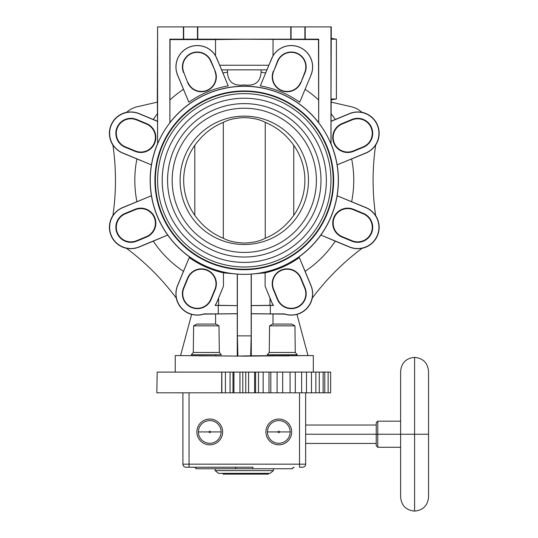 <?xml version="1.0" encoding="UTF-8"?>
<svg xmlns="http://www.w3.org/2000/svg" width="538" height="538" viewBox="0 0 538 538"><rect width="100%" height="100%" fill="white"/><g stroke="black" fill="none" stroke-linecap="round" stroke-linejoin="round"><path stroke-width="0.81" d="M414.583 511.1L414.583 434.233L428.544 434.233L428.544 497.139C427.717 505.619 423.063 510.273 414.583 511.1L414.583 357.373C423.063 358.2 427.717 362.854 428.544 371.334L428.544 434.233L414.583 434.233L414.583 357.373C406.103 358.2 401.449 362.854 400.622 371.334L400.622 434.233L414.583 434.233L377.757 434.233L377.757 421.193L377.757 434.233L400.622 434.233L400.622 497.139C401.449 505.619 406.103 510.273 414.583 511.1M293.95 467.233A1.533 1.533 -90 0 1 294.145 467.219A1.533 1.533 -90 0 0 292.611 468.753L252.726 468.753L252.994 467.219L202.093 467.219L252.994 467.219L252.726 468.753L195.953 468.753C196.383 468.437 195.872 467.925 194.42 467.219A1.533 1.533 -90 0 1 195.953 468.753A1.533 1.533 -90 0 0 194.42 467.219L194.42 467.219M221.118 431.933L210.506 431.933A0.746 0.746 0 0 0 209.759 431.187A0.746 0.746 0 0 0 209.013 431.933A0.746 0.746 0 0 0 209.759 432.68A0.746 0.746 0 0 0 210.506 431.933A0.746 0.746 0 0 0 209.759 431.187A0.746 0.746 0 0 0 209.013 431.933L198.408 431.933A11.352 11.352 0 0 1 209.759 420.581A11.352 11.352 0 0 1 221.118 431.933A11.352 11.352 0 0 1 209.759 443.285A11.352 11.352 0 0 1 198.408 431.933A11.352 11.352 0 0 1 209.759 420.581A11.352 11.352 0 0 1 221.118 431.933L210.506 431.933A0.746 0.746 0 0 1 209.759 432.68A0.746 0.746 0 0 1 209.013 431.933L198.408 431.933A11.352 11.352 0 0 0 209.759 443.285A11.352 11.352 0 0 0 221.118 431.933M290.157 431.933L279.552 431.933A0.746 0.746 0 0 0 278.805 431.187A0.746 0.746 0 0 0 278.052 431.933A0.746 0.746 0 0 0 278.805 432.68A0.746 0.746 0 0 0 279.552 431.933A0.746 0.746 0 0 0 278.805 431.187A0.746 0.746 0 0 0 278.052 431.933L267.447 431.933A11.352 11.352 0 0 1 278.805 420.581A11.352 11.352 0 0 1 290.157 431.933A11.352 11.352 0 0 1 278.805 443.285A11.352 11.352 0 0 1 267.447 431.933A11.352 11.352 0 0 1 278.805 420.581A11.352 11.352 0 0 1 290.157 431.933L279.552 431.933A0.746 0.746 0 0 1 278.805 432.68A0.746 0.746 0 0 1 278.052 431.933L267.447 431.933A11.352 11.352 0 0 0 278.805 443.285A11.352 11.352 0 0 0 290.157 431.933M400.622 447.28L377.757 447.28L377.757 434.233L376.223 434.233L376.223 422.727L377.757 421.193L400.622 421.193M305.651 443.44L376.223 443.44L376.223 434.233L376.223 445.74L377.757 447.28L377.757 434.233L376.223 434.233L376.223 425.033L305.651 425.033M376.223 434.233L305.651 434.233L376.223 434.233M294.145 467.219C292.827 467.757 292.309 468.268 292.611 468.753L235.839 468.753L235.57 467.219L189.053 467.219L189.053 464.153L299.511 464.153L299.511 467.219L302.585 467.219L299.511 467.219L299.511 464.153L305.651 464.153L305.651 392.814L305.651 464.153A3.067 3.067 0 0 1 302.585 467.219A3.067 3.067 0 0 0 305.651 464.153A3.067 3.067 0 0 1 302.585 467.219A3.067 3.067 0 0 0 305.651 464.153L299.511 464.153L299.511 392.814L299.511 464.153L189.053 464.153L189.053 467.219L185.98 467.219A3.067 3.067 0 0 1 182.913 464.153L182.913 392.814L182.913 464.153A3.067 3.067 0 0 0 185.98 467.219A3.067 3.067 0 0 1 182.913 464.153A3.067 3.067 0 0 0 185.98 467.219L235.57 467.219L235.839 468.753L195.953 468.753M189.053 464.153L182.913 464.153L189.053 464.153L189.053 392.814L189.053 464.153M265.913 431.933A12.885 12.885 0 0 0 278.805 444.818A12.885 12.885 0 0 0 291.69 431.933A12.885 12.885 0 0 0 278.805 419.048A12.885 12.885 0 0 0 265.913 431.933A12.885 12.885 0 0 0 278.805 444.818A12.885 12.885 0 0 0 291.69 431.933A12.885 12.885 0 0 0 278.805 419.048A12.885 12.885 0 0 0 265.913 431.933M196.874 431.933A12.885 12.885 0 0 0 209.759 444.818A12.885 12.885 0 0 0 222.651 431.933A12.885 12.885 0 0 0 209.759 419.048A12.885 12.885 0 0 0 196.874 431.933A12.885 12.885 0 0 0 209.759 444.818A12.885 12.885 0 0 0 222.651 431.933A12.885 12.885 0 0 0 209.759 419.048A12.885 12.885 0 0 0 196.874 431.933M235.839 468.753L252.726 468.753L235.839 468.753M215.133 468.753L215.133 470.595L218.509 473.359L215.133 470.595L273.432 470.595L273.432 468.753L273.432 470.595L270.056 473.359L218.509 473.359L270.056 473.359L273.432 470.595L215.133 470.595L215.133 468.753M268.381 474.126L268.381 473.359L268.381 474.126L223.021 474.126L223.021 473.359L223.021 474.126L260.385 474.126L260.385 473.359L260.385 474.126L268.381 474.126M112.899 144.917L112.933 145.139A21.48 21.48 0 0 1 126.524 112.321L126.343 112.455A245.476 245.476 0 0 0 128.441 110.875A23.013 23.013 0 0 1 137.251 106.746L157.392 102.126L157.526 121.386L139.019 113.72A21.251 21.251 0 0 0 111.252 125.219A21.251 21.251 0 0 0 122.751 152.987L151.434 164.863L122.704 153.108A21.386 21.386 0 0 1 112.899 144.917A245.476 245.476 0 0 1 112.899 215.725L112.933 215.503A21.48 21.48 0 0 0 126.524 248.321L126.343 248.186A245.476 245.476 0 0 1 176.417 298.26A21.386 21.386 0 0 1 177.553 285.53L189.248 257.554L177.641 285.57A21.291 21.291 0 0 0 204.137 313.883L218.246 313.883L218.246 305.429L215.092 305.429A21.291 21.291 0 0 0 216.982 301.865L223.458 286.236L223.458 272.84L237.379 274.118A94.049 94.049 0 0 0 251.185 274.118L265.106 272.84L265.106 286.236L271.582 301.865A21.291 21.291 0 0 0 273.472 305.429L270.318 305.429L270.318 313.883L284.427 313.883A21.291 21.291 0 0 0 310.924 285.57L299.316 257.554A94.836 94.836 0 0 1 265.106 272.84M310.944 75.085A21.312 21.312 0 0 0 299.41 47.236A21.312 21.312 0 0 0 271.562 58.77L260.325 85.905A95.771 95.771 0 0 1 299.7 102.22L311.011 75.112A21.386 21.386 0 0 0 300.964 47.875A21.386 21.386 0 0 0 273.028 55.744L268.865 65.253L219.692 65.253L221.656 69.859L215.536 55.744L215.536 39.59L244.279 39.24L318.483 39.59L318.691 122.798A94.056 94.056 0 0 1 330.964 143.828L331.038 143.807A94.13 94.13 0 0 1 337.131 164.863L365.806 152.987A21.251 21.251 0 0 0 377.313 125.219A21.251 21.251 0 0 0 349.545 113.72L331.038 121.386L331.038 143.807M227.473 69.859L227.473 72.153C228.025 82.025 233.633 86.282 244.279 84.917C254.931 86.282 260.533 82.025 261.091 72.153L261.091 69.859M268.865 65.253L266.909 69.859L221.656 69.859L228.24 85.905L217.002 58.77A21.312 21.312 0 0 0 189.154 47.236A21.312 21.312 0 0 0 177.621 75.085L188.865 102.22L177.553 75.112A21.386 21.386 0 0 1 187.594 47.875A21.386 21.386 0 0 1 215.536 55.744M215.536 39.59L170.082 39.59L169.873 39.173L183.377 39.173L183.377 26.9L331.267 26.9L331.267 38.406M318.483 39.59L318.691 39.173L183.377 39.173M170.082 39.59L169.873 122.798A94.056 94.056 0 0 0 157.6 143.828L157.526 121.386M188.865 102.22A95.771 95.771 0 0 1 228.24 85.905M362.222 248.186A21.386 21.386 0 0 1 349.492 247.05L335.288 241.165A109.47 109.47 0 0 1 305.127 271.327L311.011 285.53A21.386 21.386 0 0 1 312.148 298.26A245.476 245.476 0 0 1 362.222 248.186L362.04 248.321A21.48 21.48 0 0 0 375.632 215.503L375.665 215.725A245.476 245.476 0 0 1 375.665 144.917L375.632 145.139A21.48 21.48 0 0 0 362.04 112.321L362.222 112.455A245.476 245.476 0 0 1 360.124 110.875A23.013 23.013 0 0 0 351.314 106.746L331.173 102.126L331.038 121.386M254.629 392.814L156.834 392.814L157.19 372.101L268.993 372.101L268.993 392.814L254.629 392.814L254.629 372.101M282.685 392.814L268.993 392.814L268.993 372.101L330.648 372.101L330.648 392.814L282.685 392.814L282.685 372.101M221.844 372.101L221.844 392.814M221.743 372.101L221.649 392.814M275.49 355.86L289.014 355.86L275.49 355.86M251.293 274.158L251.293 355.786L313.324 355.531L244.279 356.136L175.24 355.531L237.904 356.102L237.379 335.867L237.379 274.118M251.293 355.786L237.904 356.102M199.551 355.86L213.075 355.86L199.551 355.86M176.417 298.26L176.282 298.079A21.48 21.48 0 0 0 191.602 314.421L180.566 355.605M237.271 355.786L237.271 313.755L203.808 314.111A21.406 21.406 0 0 1 191.615 314.353M183.438 271.327A109.47 109.47 0 0 1 153.276 241.165L139.073 247.05A21.386 21.386 0 0 1 126.343 248.186M153.276 241.165L167.695 235.045A94.13 94.13 0 0 1 151.434 195.778L122.751 207.655A21.251 21.251 0 0 0 111.252 235.422A21.251 21.251 0 0 0 139.019 246.929L167.701 235.045A94.13 94.13 0 0 0 229.39 273.264M223.458 272.84A94.836 94.836 0 0 1 189.248 257.554M112.899 215.725A21.386 21.386 0 0 1 122.704 207.534L151.434 195.778A94.13 94.13 0 0 1 157.526 143.807M126.343 112.455A21.386 21.386 0 0 1 139.073 113.592L153.276 119.476A109.47 109.47 0 0 1 157.392 113.74M157.399 121.191L153.276 119.476M157.298 102.146L157.6 26.9L157.6 143.828M244.279 86.295A94.029 94.029 0 0 0 150.257 180.324A94.029 94.029 0 0 0 244.279 274.346A94.029 94.029 0 0 0 338.308 180.324A94.029 94.029 0 0 0 244.279 86.295M125.132 147.237A15.03 15.03 0 0 1 117.002 127.6A15.03 15.03 0 0 1 136.639 119.463L146.558 123.579A15.03 15.03 0 0 1 154.695 143.216A15.03 15.03 0 0 1 135.058 151.346L125.132 147.237L125.307 146.82L135.233 150.929A14.573 14.573 0 0 0 154.278 143.041A14.573 14.573 0 0 0 146.39 123.996L136.464 119.887A14.573 14.573 0 0 0 117.418 127.775A14.573 14.573 0 0 0 125.307 146.82M331.173 113.74A109.47 109.47 0 0 1 335.288 119.476L349.492 113.592A21.386 21.386 0 0 1 362.222 112.455M375.665 144.917A21.386 21.386 0 0 1 365.86 153.108L337.131 164.863A94.13 94.13 0 0 1 320.863 235.045L349.545 246.929A21.251 21.251 0 0 0 377.313 235.422A21.251 21.251 0 0 0 365.806 207.655L337.131 195.778L365.86 207.534A21.386 21.386 0 0 1 375.665 215.725M335.288 241.165L320.863 235.045M305.127 271.327L299.316 257.554M284.427 313.883L284.757 314.111A21.406 21.406 0 0 0 296.942 314.353L296.963 314.421A21.48 21.48 0 0 0 312.282 298.079L312.148 298.26M363.258 213.828L353.332 209.719A14.573 14.573 0 0 0 334.286 217.608A14.573 14.573 0 0 0 342.175 236.646L352.101 240.755A14.573 14.573 0 0 0 371.139 232.867A14.573 14.573 0 0 0 363.258 213.828L363.426 213.404A15.03 15.03 0 0 1 371.563 233.041A15.03 15.03 0 0 1 351.926 241.179L342 237.07A15.03 15.03 0 0 1 333.869 217.433A15.03 15.03 0 0 1 353.506 209.295L363.426 213.404M244.279 269.693A89.369 89.369 0 0 1 154.91 180.324A89.369 89.369 0 0 1 244.279 90.956A89.369 89.369 0 0 1 333.647 180.324A89.369 89.369 0 0 1 244.279 269.693M244.279 269.585A89.261 89.261 0 0 0 333.547 180.324A89.261 89.261 0 0 0 244.279 91.063A89.261 89.261 0 0 0 155.018 180.324A89.261 89.261 0 0 0 244.279 269.585M244.279 269.229A88.911 88.911 0 0 0 333.19 180.324A88.911 88.911 0 0 0 244.279 91.413A88.911 88.911 0 0 0 155.374 180.324A88.911 88.911 0 0 0 244.279 269.229M244.279 93.639A86.685 86.685 0 0 1 330.964 180.324A86.685 86.685 0 0 1 244.279 267.003A86.685 86.685 0 0 1 157.6 180.324A86.685 86.685 0 0 1 244.279 93.639M244.279 98.239A82.079 82.079 0 0 0 162.2 180.324A82.079 82.079 0 0 0 244.279 262.403A82.079 82.079 0 0 0 326.364 180.324A82.079 82.079 0 0 0 244.279 98.239M244.279 103.612A76.712 76.712 0 0 1 320.991 180.324A76.712 76.712 0 0 1 244.279 257.036A76.712 76.712 0 0 1 167.574 180.324A76.712 76.712 0 0 1 244.279 103.612M244.279 108.212A72.105 72.105 0 0 0 172.173 180.324A72.105 72.105 0 0 0 244.279 252.43A72.105 72.105 0 0 0 316.391 180.324A72.105 72.105 0 0 0 244.279 108.212M244.279 244.508A64.183 64.183 0 0 1 180.096 180.324A64.183 64.183 0 0 1 244.279 116.134A64.183 64.183 0 0 1 308.469 180.324A64.183 64.183 0 0 1 244.279 244.508M265.247 238.26C274.831 234.319 282.968 228.394 289.666 220.486A60.599 60.599 0 0 0 289.666 140.156C282.968 132.254 274.831 126.329 265.247 122.382C259.874 119.49 252.88 117.903 244.279 117.614C235.684 117.903 228.69 119.49 223.317 122.382L223.317 238.26C228.69 241.152 235.684 242.746 244.279 243.028C252.88 242.746 259.874 241.152 265.247 238.26L265.247 122.382M293.755 145.321L293.755 215.328M223.317 122.382C213.734 126.329 205.597 132.254 198.899 140.156A60.599 60.599 0 0 0 198.899 220.486C205.597 228.394 213.734 234.319 223.317 238.26M194.81 145.321L194.81 215.328M260.325 85.905L267.359 68.884M311.011 75.112L299.7 102.22M169.873 39.173L169.873 122.798M183.377 26.9L157.6 26.9M300.917 82.556L304.716 72.502A14.573 14.573 0 0 0 296.828 53.464A14.573 14.573 0 0 0 277.783 61.352L273.674 71.272L277.474 61.224A14.909 14.909 0 0 1 296.956 53.154A14.909 14.909 0 0 1 305.026 72.63L300.917 82.556A14.909 14.909 0 0 1 281.435 90.626A14.909 14.909 0 0 1 273.365 71.144M300.608 82.428A14.573 14.573 0 0 1 281.562 90.317A14.573 14.573 0 0 1 273.674 71.272M273.028 55.744L273.028 39.59M318.691 39.173L318.691 122.798M197.789 26.9L197.789 39.173M290.776 26.9L290.776 39.173M305.187 39.173L305.187 26.9M330.964 26.9L330.964 143.828M331.267 102.146L331.267 99.779M336.411 99.005L331.738 99.779L331.24 99.779L330.998 99.005L331.24 38.406L336.411 39.173L336.411 99.005L330.998 99.005M352.101 119.887L342.175 123.996A14.573 14.573 0 0 0 334.286 143.041A14.573 14.573 0 0 0 353.332 150.929L363.258 146.82A14.573 14.573 0 0 0 371.139 127.775A14.573 14.573 0 0 0 352.101 119.887L351.926 119.463A15.03 15.03 0 0 1 371.563 127.6A15.03 15.03 0 0 1 363.426 147.237L353.506 151.346A15.03 15.03 0 0 1 333.869 143.216A15.03 15.03 0 0 1 342 123.579L351.926 119.463M335.288 119.476L331.166 121.191M330.998 39.173L336.411 39.173M183.539 72.63A14.909 14.909 0 0 1 191.609 53.154A14.909 14.909 0 0 1 211.084 61.224L215.2 71.144A14.909 14.909 0 0 1 207.13 90.626A14.909 14.909 0 0 1 187.648 82.556L183.848 72.502L187.648 82.556M215.2 71.144L210.775 61.352A14.573 14.573 0 0 0 191.736 53.464A14.573 14.573 0 0 0 183.848 72.502M214.891 71.272A14.573 14.573 0 0 1 207.002 90.317A14.573 14.573 0 0 1 187.957 82.428M251.293 305.564L269.968 305.322L269.968 298.106L265.106 286.236M269.968 305.322L273.338 305.322A21.345 21.345 0 0 1 271.529 301.885L269.968 298.106M305.066 287.998A14.95 14.95 0 0 1 296.976 307.528A14.95 14.95 0 0 1 277.44 299.437L273.331 289.518A14.95 14.95 0 0 1 281.421 269.982A14.95 14.95 0 0 1 300.957 278.072L305.066 287.998L304.716 288.139L300.608 278.22L300.957 278.072M251.226 313.681L270.318 313.883M251.293 313.755L284.757 314.111M272.988 355.605L272.988 354.764M272.988 324.078L272.988 314.111M307.998 355.605L296.942 314.353M136.464 240.755L146.39 236.646A14.573 14.573 0 0 0 154.278 217.608A14.573 14.573 0 0 0 135.233 209.719L125.307 213.828A14.573 14.573 0 0 0 117.418 232.867A14.573 14.573 0 0 0 136.464 240.755L136.639 241.179A15.03 15.03 0 0 1 117.002 233.041A15.03 15.03 0 0 1 125.132 213.404L135.058 209.295A15.03 15.03 0 0 1 154.695 217.433A15.03 15.03 0 0 1 146.558 237.07L136.639 241.179M313.324 372.101L313.324 355.531M175.24 355.531L175.24 372.101M187.607 278.072L187.957 278.22L183.848 288.139A14.573 14.573 0 0 0 191.736 307.185A14.573 14.573 0 0 0 210.775 299.296L214.891 289.37L215.234 289.518L211.125 299.437A14.95 14.95 0 0 1 191.589 307.528A14.95 14.95 0 0 1 183.498 287.998L187.607 278.072A14.95 14.95 0 0 1 207.143 269.982A14.95 14.95 0 0 1 215.234 289.518M187.957 278.22A14.573 14.573 0 0 1 207.002 270.332A14.573 14.573 0 0 1 214.891 289.37M218.246 305.429L237.339 305.631L218.596 305.322L218.596 298.106L223.458 286.236M237.271 305.564L237.271 274.158M218.596 298.106L217.036 301.885A21.345 21.345 0 0 1 215.227 305.322L218.596 305.322M237.271 313.755L237.339 305.631M237.379 335.867L251.185 335.867L251.185 274.118M250.661 356.102L251.185 335.867M251.226 305.631L270.318 305.429M215.577 314.111L215.577 324.078M215.577 354.764L215.577 355.605M237.339 313.681L218.246 313.883M273.331 289.518L273.674 289.37L277.783 299.296A14.573 14.573 0 0 0 296.828 307.185A14.573 14.573 0 0 0 304.716 288.139M273.674 289.37A14.573 14.573 0 0 1 281.562 270.332A14.573 14.573 0 0 1 300.608 278.22M215.899 324.078L218.993 325.86L193.633 325.86L196.726 324.078L215.899 324.078M193.633 325.86L193.297 352.464L219.322 352.464L218.993 325.86M219.322 352.464L221.347 354.764L191.279 354.764L193.297 352.464M269.572 325.86L294.932 325.86L291.838 324.078L272.665 324.078L269.572 325.86L269.242 352.464L267.218 354.764L297.285 354.764L295.261 352.464L269.242 352.464M197.486 39.375L197.486 26.9M304.885 39.375L304.885 26.9M169.947 122.577A94.13 94.13 0 0 1 318.617 122.577M170.082 99.839A109.47 109.47 0 0 1 183.438 89.315M222.954 72.953A109.47 109.47 0 0 1 227.473 72.153M239.961 392.814L239.961 372.101M242.799 372.101L242.799 392.814M245.765 392.814L245.765 372.101M255.584 372.101L255.584 392.814M258.502 392.814L258.502 372.101M230.062 372.101L230.062 392.814M232.981 392.814L232.981 372.101M225.422 392.814L225.422 372.101M324.784 372.101L324.784 392.814M319.269 372.101L319.269 392.814M311.482 372.101L311.482 392.814M301.65 372.101L301.65 392.814M290.069 372.101L290.069 392.814M277.104 372.101L277.104 392.814M270.809 392.814L270.809 372.101M263.143 372.101L263.143 392.814M233.936 372.101L233.936 392.814M248.603 372.101L248.603 392.814M136.908 201.649A109.47 109.47 0 0 1 136.908 158.992M135.233 150.929L135.058 151.346M136.464 119.887L136.639 119.463M146.558 123.579L146.39 123.996M351.657 158.992A109.47 109.47 0 0 1 351.657 201.649M320.87 235.045A94.13 94.13 0 0 1 259.175 273.264M352.101 240.755L351.926 241.179M261.091 72.153A109.47 109.47 0 0 1 265.611 72.953M305.127 89.315A109.47 109.47 0 0 1 318.483 99.839M291.078 26.9L291.078 39.375M363.258 146.82L363.426 147.237M342.175 123.996L342 123.579M353.506 151.346L353.332 150.929M183.68 26.9L183.68 39.375M125.307 213.828L125.132 213.404M146.39 236.646L146.558 237.07M135.058 209.295L135.233 209.719M211.125 299.437L210.775 299.296M183.848 288.139L183.498 287.998M277.783 299.296L277.44 299.437M353.332 209.719L353.506 209.295M342 237.07L342.175 236.646M295.308 372.101L295.308 392.814M306.478 372.101L306.478 392.814M315.846 372.101L315.846 392.814M323.13 372.101L323.13 392.814M328.119 372.101L328.119 392.814M330.648 372.101L330.648 392.814M294.932 325.86L295.261 352.464"/></g></svg>
